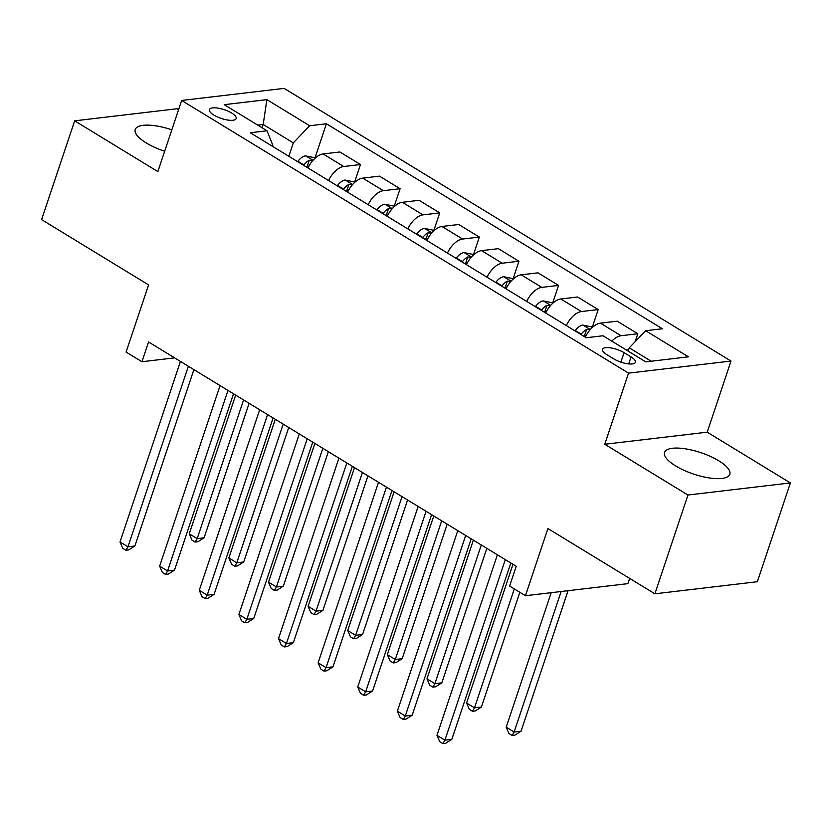 <?xml version="1.0" encoding="UTF-8"?>
<svg xmlns="http://www.w3.org/2000/svg" width="832" height="832" viewBox="0 0 832 832"><rect width="100%" height="100%" fill="white"/><g stroke="black" fill="none" stroke-linecap="round" stroke-linejoin="round"><path stroke-width="1.25" d="M171.829 129.823A34.414 11.294 18.5 0 0 135.242 129.49A34.414 11.294 18.5 0 0 146.276 142.958A34.414 11.294 18.5 0 0 164.663 151.247M675.584 465.899A34.414 11.294 18.5 0 0 709.103 477.911A34.414 11.294 18.5 0 0 729.81 474.271A34.414 11.294 18.5 0 0 718.775 460.803A34.414 11.294 18.5 0 0 685.256 448.802A34.414 11.294 18.5 0 0 664.55 452.442A34.414 11.294 18.5 0 0 675.584 465.899M213.928 115.118A14.113 4.638 18.5 0 0 227.677 120.047A14.113 4.638 18.5 0 0 236.174 118.56A14.113 4.638 18.5 0 0 231.65 113.027A14.113 4.638 18.5 0 0 217.901 108.108A14.113 4.638 18.5 0 0 209.404 109.595A14.113 4.638 18.5 0 0 213.928 115.118M178.578 109.647L177.102 108.742L74.651 120.838L41.6 219.617L148.574 284.887L126.09 352.061L141.939 361.733L174.616 357.874M730.995 361.046L284.107 88.379L181.657 100.464L628.545 373.131L730.995 361.046L707.2 432.172L604.75 444.257L687.95 495.019L790.4 482.934L707.2 432.172M790.4 482.934L757.349 581.724L654.898 593.809L547.924 528.549L525.45 595.722L627.9 583.638L629.647 578.406M687.95 495.019L654.898 593.809M525.45 595.722L509.6 586.05L516.214 566.29L148.554 341.973L141.939 361.733M631.051 356.918L624.073 352.664A13.676 4.493 18.5 0 0 610.75 347.89A13.676 4.493 18.5 0 0 602.524 349.336A13.676 4.493 18.5 0 0 606.902 354.682L613.881 358.935A13.676 4.493 18.5 0 0 627.203 363.709A13.676 4.493 18.5 0 0 635.43 362.263A13.676 4.493 18.5 0 0 631.051 356.918L628.711 363.906M651.206 361.234L629.262 347.849L645.632 330.73L662.386 328.754L326.414 123.77L315.068 157.685M645.632 330.73L688.418 356.834L645.778 361.868L602.992 335.764L586.238 337.74L250.266 132.756L267.02 130.78L224.234 104.676L266.874 99.642L309.66 125.746L326.414 123.77M604.75 444.257L628.545 373.131M74.651 120.838L157.851 171.6L181.657 100.464M267.02 130.78L272.813 145.278L272.47 146.297M262.09 127.774L263.193 124.488L257.764 125.133M628.17 351.125L629.262 347.849M288.808 156.27L293.301 142.865L263.193 124.488L266.874 99.642M611.811 341.141A17.649 9.526 -58.6 0 1 621.057 335.722L637.811 333.746L635.159 341.682M307.996 167.981A17.649 9.526 -58.6 0 1 323.128 153.951L339.882 151.975L360.485 164.538L354.692 181.854M347.62 192.15A17.649 9.526 -58.6 0 1 362.742 178.121L379.496 176.145L400.098 188.718L394.306 206.024M387.234 216.32A17.649 9.526 -58.6 0 1 402.366 202.29L419.12 200.314L439.722 212.888L433.93 230.194M426.858 240.5A17.649 9.526 -58.6 0 1 441.979 226.47L458.734 224.494L479.336 237.058L473.543 254.374M466.471 264.67A17.649 9.526 -58.6 0 1 481.603 250.64L498.358 248.664L518.96 261.238L513.167 278.543M506.085 288.839A17.649 9.526 -58.6 0 1 521.217 274.81L537.971 272.834L558.574 285.407L552.781 302.713M545.709 313.009A17.649 9.526 -58.6 0 1 560.841 298.979L577.595 297.003L598.198 309.577L592.405 326.882M585.322 337.189A17.649 9.526 -58.6 0 1 600.454 323.159L617.209 321.183L637.811 333.746M566.311 325.582A17.649 9.526 -58.6 0 1 581.443 311.553L598.198 309.577M526.687 301.413A17.649 9.526 -58.6 0 1 541.819 287.383L558.574 285.407M487.074 277.233A17.649 9.526 -58.6 0 1 502.206 263.214L518.96 261.238M447.45 253.063A17.649 9.526 -58.6 0 1 462.582 239.034L479.336 237.058M407.836 228.894A17.649 9.526 -58.6 0 1 422.968 214.864L439.722 212.888M368.212 204.724A17.649 9.526 -58.6 0 1 383.344 190.694L400.098 188.718M328.598 180.544A17.649 9.526 -58.6 0 1 343.73 166.514L360.485 164.538M309.66 125.746L293.301 142.865M505.305 559.645L444.902 740.178L436.977 735.342L497.38 554.809M510.827 563.014L451.828 739.357L444.902 740.178L442.884 743.621L439.712 741.686L436.977 735.342M451.828 739.357L445.65 743.288L442.884 743.621M628.503 350.137L625.924 349.752M551.2 592.686L506.199 727.178L514.124 732.014L521.05 731.193L568.058 590.689M521.05 731.193L514.873 735.124L512.106 735.457L514.124 732.014L561.132 591.51M512.106 735.457L508.934 733.522L506.199 727.178M465.691 535.475L405.288 716.009L397.363 711.173L457.766 530.639M471.214 538.834L412.204 715.187L405.288 716.009L403.26 719.451L400.098 717.517L397.363 711.173M412.204 715.187L406.037 719.118L403.26 719.451M426.067 511.295L365.664 691.829L357.739 687.003L418.153 506.459M431.59 514.665L372.59 691.018L365.664 691.829L363.646 695.271L360.474 693.337L357.739 687.003M372.59 691.018L366.413 694.949L363.646 695.271M386.454 487.126L326.05 667.659L318.126 662.823L378.529 482.29M391.976 490.495L332.966 666.848L326.05 667.659L324.033 671.102L320.861 669.167L318.126 662.823M332.966 666.848L326.799 670.779L324.033 671.102M592.758 327.101L582.816 325.073A11.69 6.313 121.4 0 0 575.234 330.502L574.964 330.866M512.98 564.325L466.586 703.009L474.51 707.834L481.426 707.023L519.823 592.29M590.054 329.836L586.602 329.482A11.69 6.313 121.4 0 0 581.256 334.183L580.986 334.537M584.792 336.856L585.062 336.502A11.69 6.313 -58.6 0 1 586.654 334.63M583.69 336.19A5.959 3.214 -58.6 0 1 584.698 335.161L586.602 329.482M481.426 707.023L475.259 710.954L472.493 711.277L474.51 707.834L514.301 588.921M472.493 711.277L469.321 709.342L466.586 703.009M553.134 302.931L543.192 300.903A11.69 6.313 121.4 0 0 535.621 306.332L535.35 306.696M473.366 540.155L426.962 678.829L434.886 683.665L441.813 682.854L486.814 548.361M550.441 305.666L546.978 305.302A11.69 6.313 121.4 0 0 541.642 310.003L541.372 310.367M545.178 312.686L545.449 312.333A11.69 6.313 -58.6 0 1 547.04 310.461M544.076 312.01A5.959 3.214 -58.6 0 1 545.074 310.991L546.978 305.302M441.813 682.854L435.635 686.785L432.869 687.107L434.886 683.665L481.291 544.991M432.869 687.107L429.697 685.173L426.962 678.829M513.521 278.762L503.578 276.723A11.69 6.313 121.4 0 0 495.997 282.162L495.726 282.516M433.753 515.986L387.348 654.659L395.273 659.495L402.189 658.674L447.19 524.181M510.817 281.497L507.364 281.133A11.69 6.313 121.4 0 0 502.018 285.834L501.748 286.198M505.554 288.517L505.825 288.153A11.69 6.313 -58.6 0 1 507.426 286.291M504.452 287.841A5.959 3.214 -58.6 0 1 505.461 286.822L507.364 281.133M402.189 658.674L396.022 662.605L393.255 662.938L395.273 659.495L441.667 520.811M393.255 662.938L390.083 661.003L387.348 654.659M346.83 462.956L286.426 643.49L278.502 638.654L338.915 458.12M352.352 466.326L293.353 642.668L286.426 643.49L284.409 646.932L281.237 644.998L278.502 638.654M293.353 642.668L287.175 646.599L284.409 646.932M473.897 254.582L463.965 252.554A11.69 6.313 121.4 0 0 456.383 257.993L456.113 258.346M394.129 491.806L347.724 630.49L355.649 635.326L362.575 634.504L407.576 500.011M471.203 257.317L467.74 256.963A11.69 6.313 121.4 0 0 462.405 261.664L462.134 262.018M465.941 264.347L466.211 263.983A11.69 6.313 -58.6 0 1 467.802 262.111M464.838 263.671A5.959 3.214 -58.6 0 1 465.837 262.652L467.74 256.963M362.575 634.504L356.398 638.435L353.631 638.758L355.649 635.326L402.054 496.642M353.631 638.758L350.459 636.834L347.724 630.49M307.216 438.776L246.813 619.32L238.888 614.484L299.291 433.95M312.738 442.146L253.729 618.498L246.813 619.32L244.795 622.752L241.623 620.828L238.888 614.484M253.729 618.498L247.562 622.43L244.795 622.752M267.602 414.606L207.189 595.14L199.264 590.304L259.678 409.77M273.114 417.976L214.115 594.329L207.189 595.14L205.171 598.582L201.999 596.648L199.264 590.304M214.115 594.329L207.938 598.26L205.171 598.582M227.978 390.437L167.575 570.97L159.65 566.134L220.054 385.601M233.501 393.806L174.491 570.149L167.575 570.97L165.558 574.413L162.386 572.478L159.65 566.134M174.491 570.149L168.324 574.09L165.558 574.413M434.283 230.412L424.341 228.384A11.69 6.313 121.4 0 0 416.759 233.813L416.489 234.177M354.515 467.636L308.11 606.31L316.035 611.146L322.951 610.334L367.952 475.842M431.579 233.147L428.126 232.794A11.69 6.313 121.4 0 0 422.781 237.494L422.51 237.848M426.317 240.167L426.587 239.814A11.69 6.313 -58.6 0 1 428.189 237.942M425.214 239.502A5.959 3.214 -58.6 0 1 426.223 238.472L428.126 232.794M322.951 610.334L316.784 614.266L314.018 614.588L316.035 611.146L362.44 472.472M314.018 614.588L310.846 612.654L308.11 606.31M394.659 206.242L384.727 204.214A11.69 6.313 121.4 0 0 377.146 209.643L376.875 210.007M314.891 443.466L268.497 582.14L276.411 586.976L283.338 586.154L328.338 451.672M391.966 208.978L388.502 208.614A11.69 6.313 121.4 0 0 383.167 213.314L382.897 213.678M386.703 215.998L386.974 215.634A11.69 6.313 -58.6 0 1 388.565 213.772M385.601 215.322A5.959 3.214 -58.6 0 1 386.599 214.302L388.502 208.614M283.338 586.154L277.17 590.096L274.394 590.418L276.411 586.976L322.816 448.302M274.394 590.418L271.222 588.484L268.497 582.14M355.046 182.062L345.103 180.034A11.69 6.313 121.4 0 0 337.522 185.474L337.251 185.827M275.278 419.297L228.873 557.97L236.798 562.806L243.724 561.985L288.725 427.492M352.342 184.808L348.889 184.444A11.69 6.313 121.4 0 0 343.543 189.145L343.273 189.509M347.079 191.828L347.35 191.464A11.69 6.313 -58.6 0 1 348.951 189.592M345.977 191.152A5.959 3.214 -58.6 0 1 346.986 190.133L348.889 184.444M243.724 561.985L237.546 565.916L234.78 566.249L236.798 562.806L283.202 424.122M234.78 566.249L231.608 564.314L228.873 557.97M188.365 366.267L127.951 546.801L120.026 541.965L180.44 361.431M193.887 369.637L134.878 545.979L127.951 546.801L125.934 550.243L122.762 548.309L120.026 541.965M134.878 545.979L128.7 549.91L125.934 550.243M315.422 157.893L305.49 155.865A11.69 6.313 121.4 0 0 297.908 161.294L297.638 161.658M235.654 395.117L189.259 533.801L197.174 538.626L204.1 537.815L249.101 403.322M312.728 160.628L309.265 160.274A11.69 6.313 121.4 0 0 303.93 164.975L303.659 165.329M307.466 167.648L307.736 167.294A11.69 6.313 -58.6 0 1 309.327 165.422M306.363 166.982A5.959 3.214 -58.6 0 1 307.362 165.953L309.265 160.274M204.1 537.815L197.933 541.746L195.156 542.069L197.174 538.626L243.578 399.953M195.156 542.069L191.994 540.134L189.259 533.801M600.454 323.159L621.057 335.722M560.841 298.979L581.443 311.553M521.217 274.81L541.819 287.383M481.603 250.64L502.206 263.214M441.979 226.47L462.582 239.034M402.366 202.29L422.968 214.864M362.742 178.121L383.344 190.694M323.128 153.951L343.73 166.514M620.901 362.138L624.073 352.664M590.314 329.545L583.034 325.104M581.256 334.183L575.234 330.502M550.69 305.375L543.41 300.934M541.642 310.003L535.621 306.332M511.077 281.195L503.797 276.754M502.018 285.834L495.997 282.162M471.453 257.026L464.183 252.585M462.405 261.664L456.383 257.993M431.839 232.856L424.559 228.415M422.781 237.494L416.759 233.813M392.215 208.676L384.946 204.246M383.167 213.314L377.146 209.643M352.602 184.506L345.322 180.066M343.543 189.145L337.522 185.474M312.978 160.337L305.708 155.896M303.93 164.975L297.908 161.294"/></g></svg>

